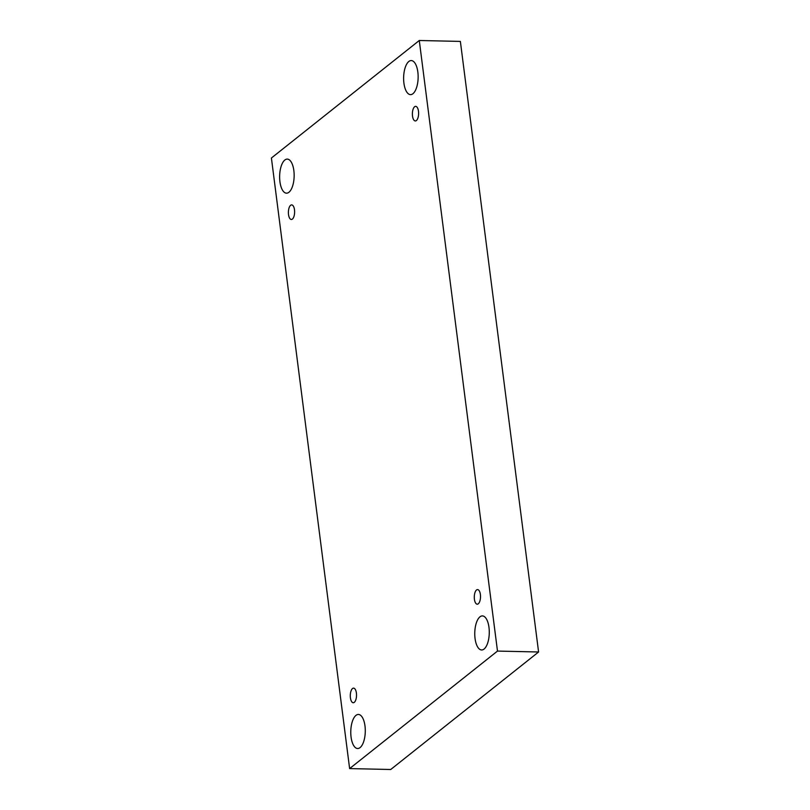<?xml version="1.0" encoding="UTF-8"?>
<svg xmlns="http://www.w3.org/2000/svg" width="810" height="810" viewBox="0 0 810 810"><rect width="100%" height="100%" fill="white"/><g stroke="black" fill="none" stroke-linecap="round" stroke-linejoin="round"><path stroke-width="1.21" d="M419.276 40.5L497.492 651.078L349.626 768.589L271.411 158.011L419.276 40.5L460.374 41.411L538.589 651.989L497.492 651.078M355.965 715.382A17.04 7.249 91.3 0 1 358.405 714.46A17.04 7.249 91.3 0 1 365.28 731.653A17.04 7.249 91.3 0 1 357.645 748.521A17.04 7.249 91.3 0 1 351.064 737.019A17.04 7.249 91.3 0 1 355.965 715.382M284.826 160.036A17.04 7.249 91.3 0 1 287.267 159.104A17.04 7.249 91.3 0 1 294.141 176.307A17.04 7.249 91.3 0 1 286.507 193.175A17.04 7.249 91.3 0 1 279.926 181.673A17.04 7.249 91.3 0 1 284.826 160.036M408.817 61.489A17.04 7.249 91.3 0 1 411.257 60.568A17.04 7.249 91.3 0 1 418.132 77.76A17.04 7.249 91.3 0 1 410.498 94.628A17.04 7.249 91.3 0 1 403.917 83.136A17.04 7.249 91.3 0 1 408.817 61.489M479.955 616.835A17.04 7.249 91.3 0 1 482.395 615.914A17.04 7.249 91.3 0 1 489.27 633.106A17.04 7.249 91.3 0 1 481.636 649.974A17.04 7.249 91.3 0 1 475.055 638.482A17.04 7.249 91.3 0 1 479.955 616.835M476.513 589.994A7.3 3.108 91.3 0 1 477.566 589.599A7.3 3.108 91.3 0 1 480.512 596.96A7.3 3.108 91.3 0 1 477.242 604.189A7.3 3.108 91.3 0 1 474.306 598.063A7.3 3.108 91.3 0 1 476.513 589.994M414.609 106.748A7.3 3.108 91.3 0 1 415.662 106.353A7.3 3.108 91.3 0 1 418.608 113.724A7.3 3.108 91.3 0 1 415.338 120.953A7.3 3.108 91.3 0 1 412.401 114.817A7.3 3.108 91.3 0 1 414.609 106.748M290.618 205.284A7.3 3.108 91.3 0 1 291.671 204.889A7.3 3.108 91.3 0 1 294.617 212.26A7.3 3.108 91.3 0 1 291.347 219.49A7.3 3.108 91.3 0 1 288.411 213.364A7.3 3.108 91.3 0 1 290.618 205.284M352.522 688.53A7.3 3.108 91.3 0 1 353.575 688.135A7.3 3.108 91.3 0 1 356.522 695.506A7.3 3.108 91.3 0 1 353.251 702.736A7.3 3.108 91.3 0 1 350.315 696.6A7.3 3.108 91.3 0 1 352.522 688.53M538.589 651.989L390.724 769.5L349.626 768.589"/></g></svg>
